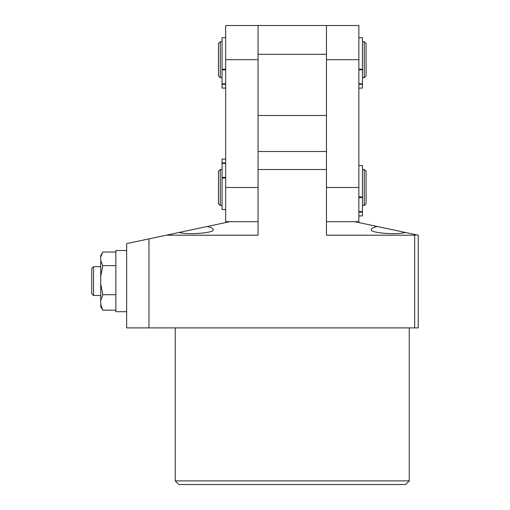 <?xml version="1.0" encoding="UTF-8"?>
<svg xmlns="http://www.w3.org/2000/svg" width="510" height="510" viewBox="0 0 510 510"><rect width="100%" height="100%" fill="white"/><g stroke="black" fill="none" stroke-linecap="round" stroke-linejoin="round"><path stroke-width="0.76" d="M409.262 480.898L405.66 484.5L178.857 484.5L175.261 480.898L409.262 480.898L409.262 327.898M405.259 232.439C396.914 235.244 368.029 232.7 371.458 229.468C371.548 228.308 373.479 227.32 377.26 226.491L418.257 235.206L418.257 327.898L126.658 327.898L126.658 243.621L207.258 226.491C211.038 227.32 212.976 228.308 213.059 229.468C216.489 232.7 187.603 235.244 179.259 232.439M175.261 480.898L175.261 327.898M414.662 327.898L414.662 235.206L326.457 235.206L326.457 169.498L258.06 169.498L258.06 235.206L166.26 235.206M414.662 235.206L416.46 234.823M354.731 221.697L377.26 226.491M207.258 226.491L229.793 221.697M148.984 327.898L148.984 238.878M258.06 115.502L258.06 169.498L258.06 151.502L326.457 151.502L326.457 169.498L326.457 54.302L258.06 54.302L258.06 115.502L326.457 115.502M326.457 54.302L326.457 25.5L358.861 25.5L358.861 221.697L326.457 221.697M326.457 25.5L258.06 25.5L258.06 54.302M218.458 75.901L218.458 43.503L220.263 41.699L220.263 77.698L218.458 75.901M364.261 41.699L366.059 43.503L366.059 75.901L364.261 77.698L364.261 41.699L362.457 41.699M93.54 295.5L91.743 293.703L91.743 268.502L93.54 266.698L93.54 295.5L100.738 295.5M115.859 252.023L102.816 252.023L100.738 255.599L100.738 306.599L102.816 310.182L115.859 310.182M100.738 284.064L102.816 294.716L115.859 294.716M102.816 294.716L100.738 300.384M100.738 304.515L102.816 310.182M100.738 260.648L102.816 265.64L115.859 265.64M102.816 265.64L100.738 276.292M102.484 252.584L100.738 257.008M258.06 221.697L225.662 221.697L225.662 25.5L258.06 25.5M220.263 205.498L218.458 203.7L218.458 171.303L220.263 169.498L220.263 205.498L222.06 205.498M364.261 169.498L366.059 171.303L366.059 203.7L364.261 205.498L364.261 169.498L362.457 169.498M358.861 69.188L362.457 69.188L362.457 37.702L358.861 37.702M362.457 88.09L358.861 88.09L362.457 88.09L362.457 84.303L358.861 84.303M358.861 83.806L362.457 83.806L362.457 69.813L358.861 69.813M362.457 69.188L362.457 69.813M362.457 83.806L362.457 84.303M358.861 196.987L362.457 196.987L362.457 165.501L358.861 165.501M362.457 215.896L358.861 215.896L362.457 215.896L362.457 212.103L358.861 212.103M358.861 211.605L362.457 211.605L362.457 197.612L358.861 197.612M362.457 196.987L362.457 197.612M362.457 211.605L362.457 212.103M225.662 88.09L222.06 88.09L222.06 37.702L225.662 37.702M225.662 178.009L222.06 178.009L222.06 209.495L225.662 209.495M225.662 159.107L222.06 159.107L222.06 162.9L225.662 162.9M225.662 163.391L222.06 163.391L222.06 177.384L225.662 177.384M222.06 178.009L222.06 177.384M222.06 163.391L222.06 162.9M126.658 311.699L115.859 311.699L115.859 250.499L126.658 250.499M358.861 187.495L326.457 187.495M358.861 59.695L326.457 59.695M225.662 187.501L258.06 187.501M225.662 59.702L258.06 59.702M222.06 69.188L225.662 69.188M225.662 84.303L222.06 84.303M225.662 69.813L222.06 69.813M222.06 83.806L225.662 83.806M364.261 77.698L362.457 77.698M222.06 77.698L220.263 77.698M222.06 41.699L220.263 41.699M93.54 266.698L100.738 266.698M222.06 169.498L220.263 169.498M364.261 205.498L362.457 205.498"/></g></svg>
